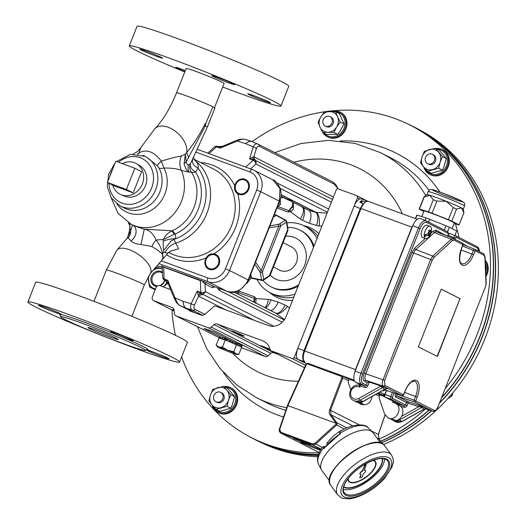 <?xml version="1.0" encoding="UTF-8"?>
<svg xmlns="http://www.w3.org/2000/svg" width="525" height="525" viewBox="0 0 525 525"><rect width="100%" height="100%" fill="white"/><g stroke="black" fill="none" stroke-linecap="round" stroke-linejoin="round"><path stroke-width="0.79" d="M106.372 269.994L116.812 250.281A20.396 8.879 34.8 0 1 117.062 249.966A20.396 8.879 34.8 0 1 134.38 252A20.396 8.879 34.8 0 1 150.537 268.15A20.396 8.879 34.8 0 1 150.321 273.545L144.296 285.009A20.396 0.971 -158.4 0 0 116.872 273.223A20.396 0.971 -158.4 0 0 106.372 269.994L93.962 301.33M117.062 249.966L127.103 238.311L128.133 237.825L131.02 240.85C132.818 242.832 136.132 244.053 140.976 244.506L151.817 246.527C156.778 249.382 160.335 251.967 162.494 254.284L162.934 258.254A20.396 8.617 -145.8 0 0 162.481 254.31C161.976 249.559 159.823 244.801 156.05 240.004L163.433 239.518L163.295 241.257C163.045 246.035 163.236 248.988 163.872 250.123L171.275 240.726L174.129 239.387A44.979 39.828 -63.2 0 0 175.927 238.718L175.219 234.065A8.157 2.559 65.8 0 0 172.213 230.797L144.29 229.182L134.295 225.888L131.184 224.313L118.027 213.288L111.031 197.597M161.969 260.052L162.993 257.9L162.481 254.31L163.367 252.098L167.829 253.253L161.969 260.052M116.714 338.553A16.314 0.781 21.6 0 1 118.309 339.57A16.314 0.781 21.6 0 1 102.847 334.287A16.314 0.781 21.6 0 1 87.97 327.554A16.314 0.781 21.6 0 1 99.803 331.426A16.314 0.781 21.6 0 1 116.714 338.553M379.739 394.944L379.043 397.766L384.549 413.903L387.916 417.861C396.086 422.435 403.817 407.177 395.286 403.305L392.542 402.248L392.982 401.152M354.578 381.242L348.948 379.168L348.18 382.161L350.713 389.589M320.795 449.774A11.419 0.545 -158.4 0 0 308.949 444.793A11.419 0.545 -158.4 0 0 300.772 442.129A11.419 0.545 -158.4 0 0 316.129 448.724A11.419 0.545 -158.4 0 0 320.519 450.233M341.873 377.396L341.493 376.425L307.453 363.917L306.475 364.396L287.858 405.622L336.053 423.321A0.814 0.722 -58.9 0 0 335.961 423.143L329.707 414.461L329.188 412.67L329.385 410.432L341.873 377.396L348.685 380.75M341.493 376.425A0.814 0.374 -69.8 0 1 342.103 375.854A0.814 0.374 -69.8 0 1 342.123 375.861L342.891 377.816L330.573 410.32L331.045 414.809L336.886 422.809A1.634 1.444 119 0 1 336.617 424.988L315.597 444.176L312.664 444.839L280.987 433.204L279.425 431.655L279.313 429.22L287.516 405.543M376.937 438.021L378.932 439.025L378.328 434.47L385.002 414.967M306.154 364.271L308.037 363.339M336.617 424.988L336.053 423.321M307.453 363.917A0.814 0.374 -69.8 0 1 308.063 363.346A0.814 0.374 -69.8 0 1 308.083 363.359L342.083 375.848M306.475 364.396L306.134 364.317M279.733 429.345L279.313 429.22L279.169 430.92L280.711 433.086L319.272 452.583L280.987 433.204A0.814 0.374 -69.8 0 1 280.934 432.298L279.733 429.345L287.858 405.622L287.438 405.49L306.055 364.258L308.063 363.346L342.103 375.854L348.902 379.28M348.009 478.846A16.642 7.061 143.6 0 0 348.639 481.307A16.642 7.061 143.6 0 0 366.22 477.127A16.642 7.061 143.6 0 0 375.434 461.573A16.642 7.061 143.6 0 0 373.275 460.241M347.911 478.977A16.642 7.061 143.6 0 0 348.548 481.189A16.642 7.061 143.6 0 0 348.593 481.248M375.395 461.514A16.642 7.061 143.6 0 0 375.349 461.449A16.642 7.061 143.6 0 0 373.426 460.182M375.132 461.705A16.314 6.923 -36.4 0 1 366.056 476.897A16.314 6.923 -36.4 0 1 348.856 481.051M372.816 460.405A16.314 6.923 -36.4 0 1 375.172 461.764A16.314 6.923 -36.4 0 1 366.142 477.015A16.314 6.923 -36.4 0 1 348.902 481.11A16.314 6.923 -36.4 0 1 348.305 478.459M343.632 487.141A24.472 10.382 143.6 0 0 368.196 479.798A24.472 10.382 143.6 0 0 382.495 458.528M382.115 458.509A24.143 10.244 -36.4 0 1 368.025 479.568A24.143 10.244 -36.4 0 1 343.731 486.773M382.167 458.515A24.143 10.244 -36.4 0 1 368.11 479.686A24.143 10.244 -36.4 0 1 343.717 486.826M365.302 463.988L362.512 470.708A3.262 1.385 143.6 0 0 360.025 474.206A3.262 1.385 143.6 0 0 360.124 474.311M362.512 470.708L362.69 470.945A3.262 1.385 143.6 0 0 360.196 474.442A3.262 1.385 143.6 0 0 361.115 474.738L359.783 477.94L362.237 476.989L363.202 473.931A3.262 1.385 143.6 0 0 365.452 470.577A3.262 1.385 143.6 0 0 364.337 470.308L366.548 463.293M384.661 458.863A26.919 11.425 -36.4 0 1 368.721 480.519A26.919 11.425 -36.4 0 1 343.311 489.307M329.477 480.88L321.877 470.558A31.815 13.499 -36.4 0 1 321.405 469.803A31.815 13.499 -36.4 0 1 337.595 442.267A31.815 13.499 -36.4 0 1 370.801 430.933A31.815 13.499 -36.4 0 1 372.527 432.154A31.815 13.499 -36.4 0 1 373.111 432.823L380.71 443.146M339.793 432.088L340.417 433.926A30.955 13.138 143.6 0 0 323.899 448.632L323.538 446.565M362.421 470.761A0.814 0.348 143.6 0 0 361.745 471.043A0.814 0.348 143.6 0 0 361.279 471.608M365.348 470.466A3.262 1.385 143.6 0 0 365.275 470.334A3.262 1.385 143.6 0 0 364.422 470.039M360.839 474.738L359.783 477.94M365.663 463.785L362.69 470.945M341.762 430.553L341.079 430.395L333.329 435.986L326.74 443.166L327.488 444.183M341.368 430.782L341.079 430.395M324.24 447.989L323.899 448.632L324.24 447.989A30.47 12.928 -36.4 0 1 339.865 434.077L340.417 433.926L339.865 434.077M324.995 446.965L324.017 446.486A0.492 0.433 116.3 0 1 324.161 446.604L324.273 447.845M361.01 402.367L360.793 402.924L366.325 399.722M354.08 380.054L307.368 363.274M382.876 395.023L385.009 395.725M378.499 394.426L382.725 396.001L378.499 394.426L378.86 393.855L378.479 394.419L378.735 393.822L380.756 394.616M380.284 395.108L380.907 395.279L381.15 394.675L380.527 394.498L382.226 395.082M354.342 373.603L355.477 369.587L411.869 227.161L361.016 208.543C363.326 203.372 365.8 200.99 368.452 201.41L417.185 219.247M305.084 362.119C302.84 360.321 302.689 356.606 304.625 350.976L355.72 369.685M361.016 208.543L304.625 350.976M395.286 403.305L399.289 405.333C405.746 408.161 402.872 420.085 395.62 420.532L393.232 419.331L389.445 418.635L387.916 417.861M382.377 395.876L381.99 395.706M381.038 395.351L380.638 395.213M357.998 402.439L359.546 403.515L363.182 404.132L360.793 402.924M382.613 395.555L382.863 394.951M382.279 395.496L382.377 394.944M384.773 396.533L383.657 396.145L384.792 396.605M384.799 396.631L383.309 396.014L384.773 396.513M383.309 396.014L383.808 396.113M384.845 396.775L383.007 396.027L384.812 396.677M384.884 396.88L384.11 396.585L384.871 396.854M384.333 395.962L384.28 396.506M382.83 395.738L382.102 395.83M359.546 403.515L361.075 404.289C367.021 405.812 370.702 403.207 372.12 396.46M396.703 404.02L397.031 403.2M384.077 396.106L384.313 395.502M383.919 396.113L384.162 395.509M383.506 395.981L383.749 395.377M382.64 395.627L382.843 395.102M382.325 395.437L382.508 394.99M381.314 395.43L381.557 394.826M379.148 394.682L379.391 394.078M378.833 394.551L379.076 393.94M412.112 227.253L413.595 223.775M479.246 251.573A6.523 3.019 110.2 0 0 478.36 250.76A6.523 3.019 110.2 0 0 477.527 250.701M431.353 228.592A6.523 3.019 -69.8 0 1 431.392 229.865L431.189 230.048M426.602 234.262L424.239 236.44A6.523 3.019 110.2 0 0 425.539 238.573A6.523 3.019 110.2 0 0 428.006 237.7A10.605 10.605 0 0 0 431.419 230.541A10.566 6.261 -2.4 0 0 431.392 229.865M428.164 233.481L428.925 234.426A10.566 6.261 -2.4 0 1 424.239 236.44A6.523 3.019 -69.8 0 1 424.174 235.029L424.18 235.029A10.566 6.261 -2.4 0 0 428.866 233.015A10.349 0.387 38.3 0 0 428.21 232.444A10.349 0.558 -175.2 0 1 429.069 232.575L428.328 232.542M428.964 231.847L430.001 231.722A10.349 7.475 125 0 0 430.369 230.462A10.349 10.08 -88.8 0 1 430.211 231.781A10.566 6.261 -2.4 0 0 431.34 228.454A6.523 3.019 110.2 0 0 430.041 226.321A6.523 3.019 110.2 0 0 427.573 227.194A6.523 3.019 110.2 0 0 424.18 235.029M425.539 238.573L422.52 237.464A6.523 3.019 -69.8 0 1 421.319 232.555A6.523 3.019 -69.8 0 1 424.554 226.085A6.523 3.019 -69.8 0 1 427.022 225.212L430.041 226.321M428.925 234.426A10.349 7.599 103.9 0 1 428.341 235.581A10.349 9.955 -29.6 0 0 429.148 234.485A10.231 4.725 65.1 0 1 428.932 235.968A10.598 7.573 21.2 0 0 429.68 235.285A10.231 7.96 -158 0 0 430.08 233.632A10.349 1.923 31.6 0 0 430.5 233.599A10.349 2.868 -168.7 0 0 430.27 233.192L428.59 233.212M430.27 233.192A10.566 6.261 -2.4 0 0 431.419 230.541M430.001 231.722A10.231 7.96 -158 0 0 429.463 229.957A10.598 4.226 159.8 0 1 428.715 230.646A10.231 4.725 65.1 0 1 429.069 232.575M430.08 233.632L429.548 233.323M429.102 235.056L429.68 235.285M429.253 233.054L430.5 233.599M428.82 233.986L429.148 234.485M437.148 356.357L459.992 298.659L441.23 289.177M460.261 298.758L441.243 289.144L418.386 346.874L437.404 356.488L459.992 298.659M437.758 407.302L437.909 407.328C436.977 410.163 435.33 411.488 432.967 411.305L414.251 401.855A1.634 0.722 -71.1 0 1 414.173 399.998L415.583 396.428A13.289 6.143 110.2 0 0 414.573 381.137L412.105 381.603C409.336 383.381 407.033 386.531 405.202 391.053L405.051 391.02M452.268 240.68A1.306 0.86 -132.6 0 0 451.172 239.243L453.456 238.534A1.306 1.155 116.8 0 1 454.04 240.135L452.268 240.68L433.926 257.532L432.246 260.157L384.648 380.376L384.858 385.389L403.403 394.767L405.077 390.967A14.595 6.746 -69.8 0 1 416.496 380.474A14.595 6.746 -69.8 0 1 417.185 397.09L415.787 401.028A1.306 1.155 116.8 0 1 414.251 401.855L396.939 396.027A1.306 1.155 -63.2 0 0 395.397 396.854L395.299 393.415M415.774 400.66L396.861 394.17L396.939 396.027L408.023 401.638A1.306 1.155 -63.2 0 0 406.488 402.458L395.397 396.854M461.442 248.594L461.593 248.62C459.027 257.585 459.099 262.592 461.803 263.655A13.289 6.143 110.2 0 0 471.975 254.002L473.386 250.432A1.634 0.728 -68.4 0 1 474.639 249.25A1.634 0.728 -68.4 0 1 474.666 249.263A1.306 1.155 116.8 0 1 474.744 249.296L474.744 249.296A1.306 1.155 116.8 0 1 475.243 250.865L473.576 254.664A14.595 6.746 -69.8 0 1 462.151 265.158A14.595 6.746 -69.8 0 1 461.468 248.542L462.86 244.598L454.04 240.135M462.597 246.087L474.987 251.094M403.403 394.767A1.306 1.155 116.8 0 1 401.868 395.594L383.322 386.21C382.023 385.173 381.931 383.007 383.053 379.713L430.651 259.494L432.83 256.095L451.172 239.243L434.378 232.496L415.793 249.572A5.709 2.671 110 0 0 413.615 252.971L365.741 373.892C364.586 377.173 364.678 379.339 366.01 380.389L369.337 382.069L385.055 387.437A4.082 3.609 -63.2 0 0 382.18 387.758L360.117 400.175A8.157 7.225 116.8 0 1 353.515 400.463C345.437 396.874 351.402 382.535 359.723 385.448M402.032 395.633A1.634 0.781 -71.3 0 1 401.92 395.614A1.634 0.781 -71.3 0 1 401.868 395.594L385.094 390.023M453.62 238.619L462.282 243.003A1.306 1.155 116.8 0 1 462.367 243.036L462.367 243.036A1.306 1.155 116.8 0 1 462.86 244.598M461.468 248.542L463.004 245.05L462.367 243.036L453.456 238.534M398.882 405.287L398.383 403.883L403.948 405.773L390.954 399.203A2.33 1.076 -69.8 0 1 390.849 396.552L392.464 392.477M399.683 405.543A1.306 0.604 109 0 0 399.532 404.25M401.809 416.207L418.733 406.685A1.306 0.604 108.5 0 0 418.642 405.188L424.305 407.288L418.733 406.685L408.115 403.134L407.124 405.628L405.497 404.952A1.306 1.155 116.8 0 1 403.948 405.773A1.306 0.604 109 0 1 404.027 407.269L400.326 405.989M425.191 408.575L427.009 408.653L424.305 407.288A4.082 3.609 -63.2 0 0 421.431 407.61A1.634 0.459 60.6 0 1 420.656 406.77L420.952 406.002M396.946 393.96L395.259 393.514M384.267 389.622L385.002 389.99A1.306 1.155 -63.2 0 0 383.46 390.817L382.771 390.469M447.503 236.138L448.173 234.445A1.024 0.472 110.2 0 0 448.127 233.284L426.72 222.456C424.397 221.839 422.185 223.873 420.085 228.552L362.578 373.793C360.892 378.683 361.023 381.905 362.978 383.453A1.306 1.155 116.8 0 1 361.43 384.274L355.615 382.252L359.133 384.031L359.835 387.22L360.36 385.888A1.306 0.604 109 0 0 360.281 384.398L364.698 385.921A1.306 0.604 109 0 1 364.777 387.417L359.533 385.665L359.579 385.002L359.553 385.527M369.311 382.056L367.231 382.607L364.468 381.209C362.854 379.929 362.749 377.272 364.14 373.229L412.013 252.308L414.691 248.135L425.224 238.455M364.777 387.417A2.612 2.31 -63.2 0 0 367.874 385.777L366.247 385.101A1.306 1.155 116.8 0 1 364.698 385.921L361.43 384.274C359.185 382.489 359.034 378.774 360.97 373.131L418.471 227.889C420.912 222.495 423.465 220.146 426.129 220.854L420.407 218.61M453.265 238.455L436.669 231.787A5.709 2.651 109.8 0 0 436.57 231.748A5.709 2.651 109.8 0 0 434.378 232.496A1.306 0.86 47.4 0 1 433.276 231.059L436.091 230.193L445.666 235.403M445.134 235.187A1.306 1.155 116.8 0 1 445.226 234.813M398.757 419.423A1.634 0.459 60.6 0 0 399.367 420.026A8.157 7.225 116.8 0 1 392.766 420.315L395.476 421.687A8.157 7.225 -63.2 0 0 402.078 421.398L424.141 408.982A4.082 3.609 116.8 0 1 427.009 408.653L426.32 408.529M359.835 387.22A6.523 5.775 -63.2 0 0 350.608 392.871A6.523 5.775 -63.2 0 0 358.857 398.436A1.634 0.459 60.6 0 0 360.117 400.175L362.821 401.546A1.634 0.459 60.6 0 0 363.038 401.566L356.226 401.835A8.157 7.225 -63.2 0 0 362.821 401.546L384.891 389.13A4.082 3.609 116.8 0 1 387.758 388.802L387.325 388.69M420.085 228.552L412.748 225.652C415.072 220.434 417.565 218.065 420.223 218.531M355.615 382.252C353.371 380.461 353.22 376.747 355.156 371.109L362.578 373.793M479.207 251.514L477.652 248.213L456.245 237.385A1.024 0.472 110.2 0 0 455.444 238.12L448.068 235.331A2.448 1.129 -69.8 0 1 449.932 233.553A2.448 1.129 -69.8 0 1 449.977 233.573L455.569 235.751M385.192 397.215A2.448 1.129 -69.8 0 1 385.074 394.426L392.457 397.222A1.024 0.472 110.2 0 0 392.503 398.383A1.306 1.155 116.8 0 1 390.954 399.203L385.192 397.215L398.383 403.883M386.617 390.534L385.074 394.426M412.748 225.652L355.156 371.109M448.068 235.331L447.713 236.224M359.999 202.355L359.986 201.954A9.778 4.522 -69.8 0 1 361.246 200.793L361.928 200.773L362.033 203.221M361.928 200.773L364.934 202.013L367.257 201.311M304.533 361.653C302.288 359.874 302.137 356.16 304.067 350.516L360.275 208.55L363.123 203.674L360.124 202.433M363.707 203.831L362.362 203.359M188.908 310.078A3.262 2.888 -63.2 0 0 189.886 310.938A3.262 2.888 -63.2 0 0 190.155 311.056L201.278 315.138A3.262 2.888 -63.2 0 0 203.267 315.085A3.262 2.888 -63.2 0 0 204.822 314.35L214.469 306.068A3.262 2.888 116.8 0 1 215.801 306.193L268.551 325.572A14.68 13 -63.2 0 0 286.171 316.424L336.262 189.906A1.634 1.444 116.8 0 1 338.218 188.888L356.698 195.674A1.634 1.444 116.8 0 1 357.459 197.689L354.158 206.017C355.766 202.204 357.676 199.841 359.894 198.923L361.817 198.988M306.416 363.74L298.226 359.599C295.982 357.807 295.831 354.093 297.767 348.462L294.171 357.545A1.634 1.444 116.8 0 1 292.208 358.562L305.576 365.321M360.911 208.812L354.158 206.017L297.767 348.462L304.703 350.779M436.859 201.082A21.473 1.024 -158.4 0 0 433.269 199.762L429.949 195.313A19.576 0.938 21.6 0 1 446.243 201.298L436.859 201.082L432.068 213.189L448.429 219.706A21.473 1.024 21.6 0 1 451.769 221.15L459.086 224.844A21.473 1.024 21.6 0 1 459.093 224.917A21.473 1.024 21.6 0 1 458.837 224.969L454.112 223.499M428.131 191.625C429.45 189.893 430.349 189.203 430.815 189.551C432.521 189.945 428.63 187.957 442.864 193.154L461.875 201.16L463.713 202.381C464.579 202.742 464.848 203.956 464.533 206.036A19.576 0.938 21.6 0 0 446.677 197.958A19.576 0.938 21.6 0 0 428.131 191.625L426.937 194.644A19.576 0.938 21.6 0 1 426.943 194.631A19.576 0.938 21.6 0 1 429.949 195.313L424.22 196.947A21.473 1.024 -158.4 0 0 423.983 196.98A21.473 1.024 -158.4 0 0 423.964 197L419.167 209.107A21.473 1.024 21.6 0 1 419.429 209.055L428.479 211.87A21.473 1.024 21.6 0 1 432.068 213.189M459.093 224.917L463.89 212.809A21.473 1.024 -158.4 0 0 463.89 212.782A21.473 1.024 -158.4 0 0 463.877 212.737L461.429 207.848A19.576 0.938 21.6 0 1 463.339 209.042A19.576 0.938 21.6 0 1 463.332 209.068M446.243 201.298A19.576 0.938 21.6 0 1 461.429 207.848L456.566 209.042A21.473 1.024 -158.4 0 0 453.219 207.598L446.243 201.298M444.334 230.048L446.027 225.77L429.667 219.253L428.551 222.068M454.873 235.476L456.684 230.908L449.374 227.213L447.595 231.702M425.086 220.434L426.077 217.934L417.027 215.112L415.616 218.676M423.767 211.496L419.18 209.18A21.473 1.024 21.6 0 1 419.167 209.107M421.752 216.589L423.964 211.004A16.314 0.781 21.6 0 1 439.418 216.287A16.314 0.781 21.6 0 1 454.302 223.02L452.097 228.592M417.027 215.112A21.473 1.024 -158.4 0 0 416.771 215.171L415.413 218.597M429.667 219.253A21.473 1.024 -158.4 0 0 426.077 217.934M449.374 227.213A21.473 1.024 -158.4 0 0 446.027 225.77M454.913 235.489L456.697 230.98A21.473 1.024 -158.4 0 0 456.684 230.908M424.22 196.947L419.429 209.055M428.479 211.87L433.269 199.762M456.566 209.042L451.769 221.15M459.086 224.844L463.877 212.737M448.429 219.706L453.219 207.598M162.527 273.184A7.094 6.287 -63.2 0 0 161.588 272.587A7.094 6.287 -63.2 0 0 160.998 272.331A7.094 6.287 -63.2 0 0 152.624 276.412A7.094 6.287 -63.2 0 0 155.183 285.252A7.094 6.287 -63.2 0 0 157.625 285.856M159.607 285.574A7.094 6.287 -63.2 0 0 164.607 280.133L167.869 280.448L168.236 283.828M162.487 272.219A7.914 7.009 -63.2 0 0 160.965 271.399A7.914 7.009 -63.2 0 0 151.161 277.233A7.914 7.009 -63.2 0 0 156.804 286.466M160.322 285.817A7.914 7.009 -63.2 0 0 164.929 280.298M318.124 455.516A175.376 155.282 116.8 0 1 261.575 442.805A175.376 155.282 116.8 0 1 261.489 442.765M419.705 129.924A175.376 155.282 116.8 0 1 419.783 129.97A175.376 155.282 116.8 0 1 439.609 403.029M431.491 410.812A175.376 155.282 116.8 0 1 381.734 442.772M383.486 444.55A175.258 155.17 -63.2 0 0 496.945 291.749A175.258 155.17 -63.2 0 0 422.572 131.513L419.783 129.97M261.575 442.805L264.462 444.13A175.258 155.17 -63.2 0 0 317.796 456.75M250.222 437.069A175.389 155.288 -63.2 0 0 254.907 439.55A175.389 155.288 -63.2 0 0 269.515 445.902A175.389 155.288 -63.2 0 0 318.458 454.525M380.684 441.354A175.389 155.288 -63.2 0 0 429.201 410.058M441.722 397.701A175.389 155.288 -63.2 0 0 413.214 126.532A175.389 155.288 -63.2 0 0 408.437 124.228M254.907 439.55L256.718 440.462A175.389 155.288 -63.2 0 0 271.327 446.821A175.389 155.288 -63.2 0 0 318.157 455.424M381.636 442.641A175.389 155.288 -63.2 0 0 431.268 410.74M439.806 402.531A175.389 155.288 -63.2 0 0 415.026 127.444L413.214 126.532M322.822 132.569A13.867 12.278 -63.2 0 0 327.292 136.717A13.867 12.278 -63.2 0 0 344.512 129.878A13.867 12.278 -63.2 0 0 339.813 111.963A13.867 12.278 -63.2 0 0 332.699 110.965A13.867 12.278 -63.2 0 0 330.566 111.543M327.292 136.717L328.105 137.123A13.867 12.278 -63.2 0 0 345.325 130.292A13.867 12.278 -63.2 0 0 340.627 112.376L339.813 111.963M324.352 133.343A12.935 11.458 -63.2 0 0 343.967 128.369A12.935 11.458 -63.2 0 0 333.355 111.602M329.976 116.622L331.131 117.2A5.276 4.673 116.8 0 1 333.231 123.263A5.276 4.673 116.8 0 1 326.366 126.617L325.218 126.033A5.276 4.673 116.8 0 1 323.433 119.221A5.276 4.673 116.8 0 1 329.976 116.622A5.276 4.673 116.8 0 1 332.082 122.679A5.276 4.673 116.8 0 1 325.218 126.033M423.806 167.075A13.867 12.278 -63.2 0 0 429.647 174.359A13.867 12.278 -63.2 0 0 446.191 168.728A13.867 12.278 -63.2 0 0 444.209 150.951A13.867 12.278 -63.2 0 0 442.168 149.612A13.867 12.278 -63.2 0 0 435.98 148.483M429.647 174.359L430.461 174.773A13.867 12.278 -63.2 0 0 446.998 169.135A13.867 12.278 -63.2 0 0 445.016 151.357A13.867 12.278 -63.2 0 0 442.975 150.019L442.168 149.612M425.099 168.571A12.935 11.458 -63.2 0 0 445.141 168.276A12.935 11.458 -63.2 0 0 437.43 149.218M432.331 154.265L433.486 154.849A5.276 4.673 116.8 0 1 435.894 159.298A5.276 4.673 116.8 0 1 433.066 164.03A5.276 4.673 116.8 0 1 428.722 164.259L427.573 163.682A5.276 4.673 116.8 0 1 425.782 156.863A5.276 4.673 116.8 0 1 432.331 154.265A5.276 4.673 116.8 0 1 434.746 158.721A5.276 4.673 116.8 0 1 431.917 163.452A5.276 4.673 116.8 0 1 427.573 163.682M212.172 405.169A13.867 12.278 -63.2 0 0 215.978 411.114A13.867 12.278 -63.2 0 0 218.019 412.453A13.867 12.278 -63.2 0 0 233.782 407.958A13.867 12.278 -63.2 0 0 230.534 387.706A13.867 12.278 -63.2 0 0 224.346 386.577M218.019 412.453L218.833 412.867A13.867 12.278 -63.2 0 0 236.047 406.028A13.867 12.278 -63.2 0 0 231.348 388.113L230.534 387.706M213.472 406.665A12.935 11.458 -63.2 0 0 232.87 407.288A12.935 11.458 -63.2 0 0 235.062 394.465A12.935 11.458 -63.2 0 0 225.802 387.312M220.703 392.359L221.852 392.943A5.276 4.673 116.8 0 1 223.637 399.755A5.276 4.673 116.8 0 1 217.094 402.353L215.939 401.776A5.276 4.673 116.8 0 1 213.524 397.32A5.276 4.673 116.8 0 1 216.359 392.588A5.276 4.673 116.8 0 1 220.703 392.359A5.276 4.673 116.8 0 1 222.488 399.177A5.276 4.673 116.8 0 1 215.939 401.776M485.855 274.824A13.867 12.278 -63.2 0 0 485.277 260.873M485.927 276.577A13.867 12.278 -63.2 0 0 485.244 260.177M485.737 272.002A12.935 11.458 -63.2 0 0 485.376 263.34M319.167 452.812A175.258 155.17 116.8 0 1 247.36 435.481L250.143 437.023A175.376 155.282 -63.2 0 0 318.498 454.414M380.572 441.203A175.376 155.282 -63.2 0 0 428.964 409.973M441.952 397.11A175.376 155.282 -63.2 0 0 449.334 153.018A175.376 155.282 -63.2 0 0 408.358 124.189L405.464 122.863A175.258 155.17 116.8 0 1 446.414 151.673A175.258 155.17 116.8 0 1 445.476 388.211M425.598 408.857A175.258 155.17 116.8 0 1 378.998 439.09M247.36 435.481A175.258 155.17 116.8 0 1 215.618 411.331A175.258 155.17 116.8 0 1 181.637 356.895M175.442 335.331A175.258 155.17 116.8 0 1 171.924 309.947M252.131 141.579A175.258 155.17 116.8 0 1 324.47 111.792M324.831 111.74A175.258 155.17 116.8 0 1 405.464 122.863M153.024 270.434L157.251 267.225L162.356 269.049A10.605 9.391 -63.2 0 0 161.956 268.905A10.605 9.391 -63.2 0 0 152.946 270.533M155.164 289.813L149.448 286.919L148.24 276.826M155.452 289.078L149.448 286.919M167.941 283.185L163.282 286.899M149.691 274.477A10.605 9.391 -63.2 0 0 148.457 280.862A10.605 9.391 -63.2 0 0 154.147 288.599A10.605 9.391 -63.2 0 0 155.498 288.967M163.255 286.893A10.605 9.391 -63.2 0 0 163.741 286.486A10.605 9.391 -63.2 0 0 166.963 281.774M223.735 386.269L212.75 389.425L210.427 395.017L208.878 401.002L212.041 405.018A10.605 9.391 116.8 0 1 210.427 395.017A10.605 9.391 116.8 0 1 217.849 387.647A10.605 9.391 116.8 0 1 226.898 390.278L223.735 386.269L227.555 388.198L234.662 396.624L232.273 404.906L230.79 408.201L219.811 411.357L215.992 409.428L226.977 406.271L228.519 400.286L230.849 394.695L226.898 390.278A10.605 9.391 116.8 0 1 228.519 400.286A10.605 9.391 116.8 0 1 221.091 407.649A10.605 9.391 116.8 0 1 212.041 405.018L215.992 409.428M230.849 394.695L234.662 396.624M226.977 406.271L230.79 408.201M435.369 148.175L439.182 150.104L446.296 158.53L443.907 166.812L442.424 170.107L431.438 173.263L427.626 171.334L438.605 168.177L440.153 162.192L442.477 156.601L435.369 148.175L424.384 151.331L422.054 156.923L420.512 162.907L423.675 166.924A10.605 9.391 116.8 0 1 422.054 156.923A10.605 9.391 116.8 0 1 429.483 149.553A10.605 9.391 116.8 0 1 438.533 152.184A10.605 9.391 116.8 0 1 440.153 162.192A10.605 9.391 116.8 0 1 432.725 169.555A10.605 9.391 116.8 0 1 423.675 166.924L427.626 171.334M442.477 156.601L446.296 158.53M438.605 168.177L442.424 170.107M335.587 111.707L324.489 111.766L320.873 116.767L318.045 122.168L319.981 127.135A10.605 9.391 116.8 0 1 320.873 116.767A10.605 9.391 116.8 0 1 329.647 111.536A10.605 9.391 116.8 0 1 337.516 116.681L335.587 111.707L339.399 113.636L344.052 123.979L339.859 131.434L337.608 134.374L326.511 134.433L322.698 132.503L327.849 132.274A10.605 9.391 116.8 0 1 319.981 127.135L322.698 132.503M337.516 116.681A10.605 9.391 116.8 0 1 336.617 127.05L340.233 122.049L337.516 116.681M327.849 132.274L333.788 132.444L336.617 127.05A10.605 9.391 116.8 0 1 327.849 132.274M333.788 132.444L337.608 134.374M340.233 122.049L344.052 123.979M447.484 398.915L452.176 395.745L452.734 392.982M450.923 395.108L452.176 395.745M317.041 238.448A37.524 33.226 -63.2 0 0 304.146 225.862A37.524 33.226 -63.2 0 0 286.906 222.863M293.81 297.13A37.524 33.226 116.8 0 1 273.742 294.584L270.277 292.832A37.524 33.226 -63.2 0 0 295.017 294.072M304.146 225.862L307.617 227.614A37.524 33.226 116.8 0 1 317.92 236.224M256.915 279.366A37.524 33.226 -63.2 0 0 270.277 292.832M217.33 346.743L216.156 345.188L218.984 338.041L226.879 340.633L241.717 347.091L238.888 354.244L236.978 354.526A10.605 0.505 -158.4 0 0 235.994 353.837A10.605 0.505 -158.4 0 0 227.771 350.287A10.605 0.505 -158.4 0 0 218.945 347.045A10.605 0.505 -158.4 0 0 217.33 346.743A10.605 0.505 -158.4 0 0 218.341 347.353A10.605 0.505 -158.4 0 0 226.564 350.903A10.605 0.505 -158.4 0 0 235.39 354.145A10.605 0.505 -158.4 0 0 236.978 354.526M216.156 345.188L218.945 347.045L222.436 347.15L227.771 350.287L233.802 351.671L235.994 353.837L238.888 354.244M225.711 340.174L226.144 339.084L225.678 338.894L222.436 347.15M236.637 344.525L233.802 351.671M241.001 346.73L241.703 347.005L242.183 345.791A12.239 0.584 21.6 0 0 241.592 345.398L241.113 346.612A12.239 0.584 21.6 0 1 241.703 347.005M241.113 346.612L239.754 346.1M238.599 345.516L239.787 345.936L240.266 344.728A12.239 0.584 21.6 0 0 238.298 343.829L237.818 345.037A12.239 0.584 21.6 0 1 239.787 345.936M237.818 345.037L237.352 344.886M235.029 343.882L235.817 342.759A12.239 0.584 21.6 0 0 233.002 341.591L232.523 342.805A12.239 0.584 21.6 0 1 235.338 343.967M229.655 341.742L230.035 340.41L229.72 341.768M230.035 340.41A12.239 0.584 21.6 0 0 227.128 339.294L226.649 340.508A12.239 0.584 21.6 0 1 229.556 341.624M221.412 338.796L220.126 338.251L220.605 337.037L222.18 337.706M220.605 337.037A12.239 0.584 21.6 0 0 219.66 336.82L219.181 338.034A12.239 0.584 21.6 0 1 220.126 338.251M219.181 338.034L219.87 338.317M224.385 339.721L223.991 339.531L224.47 338.317A12.239 0.584 21.6 0 0 222.246 337.549L221.76 338.763L222.843 339.242M226.144 339.084A9.542 0.453 21.6 0 1 227.076 339.426M232.122 342.727L232.588 341.545L232.201 341.408L231.742 342.576M232.588 341.545L233.002 341.591M230.081 341.913L230.541 340.751L230.186 340.594M230.541 340.751A9.542 0.453 21.6 0 1 232.201 341.408M235.764 342.897A9.542 0.453 21.6 0 1 236.401 343.173L238.298 343.829M240.207 344.879L241.592 345.398M219.03 338.054L219.607 336.965M224.47 338.317L225.678 338.894M221.76 338.763A12.239 0.584 21.6 0 1 223.991 339.531M277.633 354.132L273.86 352.748A3.262 2.888 -63.2 0 0 270.907 353.397L268.137 355.852A3.262 2.888 116.8 0 1 265.191 356.501L241.441 347.78M174.077 310.209A7.015 0.335 21.6 0 1 172.81 309.494A7.015 0.335 21.6 0 1 174.024 309.77M270.198 349.88A7.015 0.335 21.6 0 1 263.563 347.268A7.015 0.335 21.6 0 1 260.302 345.66A7.015 0.335 21.6 0 1 263.911 346.769A7.015 0.335 21.6 0 1 270.027 349.191M234.813 332.049A7.015 0.335 21.6 0 1 244.243 336.105A7.015 0.335 21.6 0 1 237.602 333.834A7.015 0.335 21.6 0 1 231.197 330.94A7.015 0.335 21.6 0 1 234.813 332.049M304.5 367.71L271.012 350.772A1.634 1.444 116.8 0 1 270.165 349.768A14.68 13 -63.2 0 0 263.78 341.257A14.68 13 -63.2 0 0 262.553 340.725L217.009 323.997A3.262 2.888 -63.2 0 0 214.056 324.647L211.293 327.101A3.262 2.888 116.8 0 1 208.34 327.751L176.17 315.932A3.262 2.888 116.8 0 1 175.895 315.814A3.262 2.888 116.8 0 1 174.418 313.556L174.051 309.947A3.262 2.888 -63.2 0 0 172.567 307.689A3.262 2.888 -63.2 0 0 172.298 307.571L153.917 300.818A3.262 2.888 116.8 0 1 153.641 300.7A3.262 2.888 116.8 0 1 152.401 296.789L155.997 287.7A3.262 2.888 116.8 0 1 159.915 285.666L170.618 289.597M232.851 341.578L216.3 333.204A6.937 0.328 -158.4 0 0 209.107 330.179A6.937 0.328 -158.4 0 0 204.081 328.532A6.937 0.328 -158.4 0 0 204.757 328.965L221.307 337.339M271.012 350.772L292.208 358.562M204.822 314.35L195.116 309.442A3.262 2.888 116.8 0 1 192.353 310.104C190.509 309.087 190.109 306.974 191.152 303.758L197.111 291.191L201.364 293.646A6.523 3.852 -68 0 0 198.201 294.702L197.111 291.191L200.812 292.287L200.333 280.619L201.613 280.652L204.934 281.997A1.634 1.037 -66.1 0 0 203.628 282.66L201.876 280.757M273.446 267.008L279.668 270.158A13.053 11.557 -63.2 0 0 295.87 263.727A13.053 11.557 -63.2 0 0 291.454 246.862L283.093 242.635M313.491 247.426A31.815 28.166 -63.2 0 0 312.893 245.438A31.815 28.166 -63.2 0 0 299.919 230.121A31.815 28.166 -63.2 0 0 287.739 227.41M263.051 280.343A31.815 28.166 -63.2 0 0 271.202 286.899A31.815 28.166 -63.2 0 0 298.732 284.694M313.983 246.173A31.815 28.166 -63.2 0 0 313.911 245.949A31.815 28.166 -63.2 0 0 300.937 230.632L299.919 230.121M271.202 286.899L272.219 287.411A31.815 28.166 -63.2 0 0 298.141 286.191M254.802 264.082L260.315 272.659L261.647 279.95A1.634 0.742 102 0 0 262.041 280.455L251.829 278.289L251.219 277.692M269.883 225.98L279.569 224.018L285.272 220.283A1.634 0.761 -61.6 0 1 285.803 220.224L276.688 215.289L274.352 214.692M273.361 217.199L276.17 215.362L285.272 220.283A1.634 1.227 56.8 0 1 286.387 222.16L280.685 225.894L269.141 227.85M287.963 228.657L286.63 221.366A1.634 1.135 169.6 0 1 286.387 222.16L287.72 229.451A1.634 1.135 169.6 0 0 287.963 228.657L287.825 230.692L287.72 229.451L269.437 275.618A1.634 1.227 -123.2 0 1 268.977 276.485A1.634 1.227 -123.2 0 0 268.977 276.485L270.283 274.988L287.825 230.692L270.29 274.988L263.74 279.359L262.402 272.062L255.583 262.106M278.132 224.549A1.634 0.807 80.2 0 1 278.723 226.19L261.24 270.342A1.634 0.728 -34.5 0 1 259.672 271.169M279.569 224.018A1.634 1.227 56.8 0 1 280.685 225.894L262.402 272.062A1.634 1.135 -10.4 0 1 260.315 272.659M250.957 275.087L251.455 277.784L261.647 279.95A1.634 1.135 -10.4 0 0 263.74 279.359A1.634 1.227 -123.2 0 1 263.274 280.219A1.634 1.227 -123.2 0 1 262.421 280.337M280.284 199.454L280.402 204.369L276.97 208.077M278.768 203.543L280.402 204.369M250.806 274.162L251.291 277.581L246.652 283.625M249.762 276.806L251.291 277.581M208.733 269.154A8.157 7.225 116.8 0 1 206.108 258.681A8.157 7.225 116.8 0 1 216.097 254.599M218.886 260.715A7.343 6.503 -63.2 0 0 208.589 256.154A7.343 6.503 -63.2 0 0 209.167 268.452A7.343 6.503 -63.2 0 0 218.886 260.715M238.429 194.152A8.157 7.225 116.8 0 1 235.797 183.684A8.157 7.225 116.8 0 1 245.792 179.596M248.273 188.258A7.343 6.503 -63.2 0 0 240.47 179.95A7.343 6.503 -63.2 0 0 236.978 192.111A7.343 6.503 -63.2 0 0 248.273 188.258M204.934 281.997L206.975 282.955A1.634 1.444 -63.2 0 0 205.019 283.973L205.334 291.624A3.262 1.929 177.6 0 1 200.812 292.287A3.262 1.647 -73.5 0 0 201.561 293.705L203.72 294.742A6.523 5.775 -63.2 0 0 198.621 296.179L198.201 294.702M206.975 282.955L214.351 286.683A1.634 1.444 -63.2 0 0 212.395 287.7L205.019 283.973L203.628 282.66M161.798 266.306L201.613 280.652M162.566 266.319L162.297 267.481L161.949 266.464A1.634 1.621 141.6 0 1 162.284 267.264M162.691 266.352L163.669 267.153L164.148 278.814A3.262 1.929 177.6 0 1 162.697 277.292L162.284 267.363M161.267 265.958A1.634 1.621 141.6 0 1 161.949 266.464L162.304 266.556M163.669 267.153L200.333 280.619M282.673 197.348L289.334 200.406L292.222 201.029L282.673 197.348M195.72 313.097L186.178 308.273C184.341 307.263 183.33 304.966 183.14 301.383L191.152 303.758A3.262 2.369 -154.6 0 0 194.663 304.513C193.528 307 193.679 308.641 195.116 309.442M183.14 301.383L175.074 297.852A3.262 1.188 157.5 0 1 173.867 297.445L168.171 283.677A6.523 6.523 -21.4 0 0 164.817 280.219L164.614 280.133A3.262 1.365 113.6 0 1 164.148 278.814L167.869 280.448L175.074 297.852C176.505 301.98 178.132 304.546 179.963 305.55A3.262 2.888 116.8 0 1 179.826 305.491L192.629 311.962M250.333 168.801L251.219 169.122M245.707 167.101L253.05 160.355A3.262 2.152 47.4 0 1 255.872 163.984L250.609 168.814A1.634 1.444 116.8 0 0 250.582 168.893M207.723 153.143L214.285 147.112A3.262 2.152 47.4 0 1 216.385 146.888L209.048 153.628M279.326 201.121L279.983 188.587L272.77 179.76C274.667 179.918 277.069 182.661 279.969 187.989C281.498 192.334 281.387 196.777 279.648 201.324L279.326 201.121L248.135 279.91L248.45 280.114C241.526 290.876 234.38 294.604 227.003 291.29A3.262 1.66 -70 0 1 226.918 291.25C236.184 293.501 243.259 289.721 248.135 279.91L229.517 270.5L260.715 191.71L279.326 201.121M331.4 202.177L255.872 163.984A3.262 2.888 -63.2 0 0 254.632 160.072A3.262 3.262 0 0 0 254.454 159.994A3.262 1.667 -66.5 0 0 253.05 160.355L249.519 158.826L252.597 157.31A6.523 3.839 -64.8 0 0 254.179 159.869L249.519 158.826L253.24 146.941C254.553 144.204 256.161 143.279 258.057 144.152A3.262 2.888 116.8 0 1 258.188 144.218A3.262 2.888 116.8 0 1 259.665 146.423C258.182 145.733 257.053 146.547 256.292 148.864L253.824 156.745A6.523 5.775 -63.2 0 0 256.633 161.09L254.756 160.138M252.164 141.599L258.188 144.218L332.601 181.847C335.219 183.835 336.656 185.41 336.906 186.565A3.262 1.811 151 0 1 336.998 187.438L334.071 184.052A3.262 2.888 -63.2 0 0 332.601 181.853A3.262 2.888 -63.2 0 0 332.463 181.788M302.223 207.368A3.262 2.888 -63.2 0 0 302.354 207.434A3.262 2.888 -63.2 0 0 302.485 207.5L308.844 210.269L289.334 200.406M284.832 198.128L280.928 196.153M236.014 140.654C239.137 139.939 238.278 138.653 245.103 139.374L251.613 141.376L248.765 141.56L245.595 143.627L237.162 141.041L220.277 148.083L217.448 146.396A3.262 1.345 107.1 0 0 216.385 146.888L220.277 148.083L222.39 146.337L236.014 140.654A3.262 1.391 67.3 0 1 237.162 141.041C240.949 139.21 243.784 138.731 245.667 139.604M251.98 141.507L251.613 141.376M293.482 202.952L293.272 208.983L292.189 210.558L290.502 211.7A3.262 0.919 -119.3 0 1 290.069 210.052L292.379 206.732L292.635 202.525M321.923 226.111L319.18 225.934A14.68 13 116.8 0 1 316.549 225.455A11.419 5.243 106.8 0 0 315.505 212.284L308.844 210.269C311.463 212.369 311.64 216.707 309.376 223.289L302.531 220.303A14.68 13 116.8 0 1 300.234 218.971L290.502 211.7L288.153 212.067L277.062 207.992M254.507 302.374L254.612 299.618A3.262 1.142 -18.7 0 1 256.102 298.587L255.76 303.319M239.269 290.364L238.987 291.073L254.605 296.809L256.102 298.587L268.387 299.408A14.68 13 116.8 0 1 271.025 299.887L278.191 302.052C276.006 307.145 273.492 309.967 270.644 310.531M254.612 299.618L254.185 298.417L238.567 292.681A3.262 1.312 -173 0 1 237.103 291.362L236.847 293.442M254.172 159.869L254.454 159.994A3.262 1.667 -66.5 0 1 254.494 160.013A3.262 2.888 -63.2 0 1 254.632 160.072L255.452 160.486M252.597 157.31L253.824 156.745L333.447 197.013M245.595 143.627L253.24 146.941A3.262 2.572 17.4 0 1 256.292 148.864M217.763 146.501L217.547 146.436A3.262 1.345 107.1 0 0 217.448 146.396A3.262 3.262 0 0 0 214.285 147.112M165.368 280.521L164.843 280.252A6.523 6.497 -52.1 0 1 166.792 281.597M173.867 297.445L173.867 297.445C177.319 304.1 175.882 302.262 179.826 305.491M218.177 146.632A6.523 6.51 3.7 0 0 222.206 146.423M252.768 157.277A6.523 4.207 -64.6 0 0 254.422 159.974L254.303 159.928M273.781 326.242L205.334 291.624A3.262 2.888 -63.2 0 1 201.561 293.705L201.79 293.823A6.523 4.22 -67.6 0 0 198.293 294.866M278.289 206.732L288.934 210.643L290.069 210.052M219.66 288.619A3.262 2.888 116.8 0 1 219.45 290.469L217.245 287.739M158.885 263.642L207.985 281.676L226.918 291.25L214.502 286.742M293.567 207.834A3.262 1.103 -170.6 0 1 292.379 206.732M213.163 106.988A20.396 0.971 -158.4 0 0 187.005 96.095A20.396 0.971 -158.4 0 0 176.505 92.866L186.158 68.473A20.396 0.971 21.6 0 1 196.665 71.702A20.396 0.971 21.6 0 1 224.083 83.488L214.495 107.697M136.507 163.721L139.762 165.651A17.095 15.133 116.8 0 1 144.762 187.3A17.095 15.133 116.8 0 1 124.359 196.107L120.875 194.631A17.351 15.363 -63.2 0 0 141.579 185.692A17.351 15.363 -63.2 0 0 136.507 163.721A17.351 15.363 -63.2 0 0 134.256 162.652A17.351 15.363 -63.2 0 0 122.213 163.597M166.589 254.697A50.577 44.782 -63.2 0 0 206.161 257.952A8.157 7.225 -63.2 0 0 208.596 269.089A8.157 7.225 -63.2 0 0 209.278 269.384A8.157 7.225 -63.2 0 0 218.905 264.685A8.157 7.225 -63.2 0 0 215.959 254.527A8.157 7.225 -63.2 0 0 213.97 253.897A50.577 44.782 -63.2 0 0 235.613 227.423A50.577 44.782 -63.2 0 0 237.773 193.791A8.157 7.225 -63.2 0 0 238.291 194.086A8.157 7.225 -63.2 0 0 238.973 194.381A8.157 7.225 -63.2 0 0 248.601 189.689A8.157 7.225 -63.2 0 0 245.654 179.53A8.157 7.225 -63.2 0 0 234.747 185.758A50.577 44.782 -63.2 0 0 200.753 162.599M206.161 257.952C207.933 254.868 210.532 253.516 213.97 253.897M237.773 193.791C234.97 191.855 233.966 189.177 234.747 185.758M184.111 163.793C185.64 169.004 187.353 171.793 189.23 172.167A8.157 7.606 105.5 0 1 188.665 164.706C187.491 165.112 186.651 164.187 186.152 161.943L185.371 154.133L184.111 163.793A8.157 3.235 168.9 0 1 186.152 161.943L205.288 125.915L206.069 122.738L212.881 106.851L214.876 108.038L207.323 127.116L190.49 163.649A8.157 5.145 -149.5 0 0 195.608 172.023L198.089 168.164C198.529 165.211 197.59 162.724 195.293 160.716L194.394 159.987M116.931 203.963A30.371 26.893 -63.2 0 0 154.133 208.32A30.371 26.893 -63.2 0 0 163.892 168.026C171.918 167.974 177.752 168.781 181.401 170.454L189.23 172.167L191.468 172.213A8.157 3.347 147.9 0 0 195.608 172.023A41.468 36.717 -63.2 0 1 175.219 234.065L174.149 234.281A8.157 1.857 68.6 0 0 171.773 230.98C167.921 232.851 165.145 235.692 163.433 239.518L174.149 234.281M172.213 230.797A39.158 34.67 -63.2 0 0 191.468 172.213A8.157 7.96 47.3 0 1 190.49 163.649L188.665 164.706M163.295 241.257A16.314 8.256 176.6 0 1 175.927 238.718A44.979 39.828 -63.2 0 0 198.102 168.177C193.364 165.644 191.592 162.717 192.773 159.377L192.216 160.479M193.574 157.408L194.362 159.968M146.462 157.087L157.251 165.716L159.009 168.072A9.791 3.872 -28.3 0 0 163.892 168.026L161.372 161.109C154.088 151.587 146.619 148.844 138.974 152.88L140.746 147.715C137.957 151.653 137.255 151.692 133.829 153.681L133.376 154.009M206.069 122.738L204.402 125.14C199.034 135.699 193.128 144.821 186.677 152.506L188.724 157.776M207.323 127.116L205.288 125.915A17.948 2.704 25.3 0 1 204.402 125.14M186.677 152.506L185.371 154.133L181.315 156.023C176.387 156.857 169.739 158.557 161.372 161.109A9.791 1.063 139 0 0 157.251 165.716M131.158 224.3A39.158 34.67 -63.2 0 0 172.745 215.125A39.158 34.67 -63.2 0 0 181.401 170.454A17.948 16.072 114.7 0 1 181.315 156.023M186.683 152.486A20.396 12.298 -136.6 0 0 186.788 148.87A20.396 12.298 -136.6 0 0 173.348 129.865A20.396 12.298 -136.6 0 0 154.987 128.632A20.396 12.298 -136.6 0 0 154.836 128.796L140.818 147.597M138.219 154.219A9.791 7.599 -119.3 0 0 138.974 152.88L137.478 154.12M162.067 259.947A20.396 8.617 -145.8 0 0 162.934 258.261L162.934 258.241M129.544 223.433L129.806 225.527L128.284 222.685M170.205 251.232L178.618 248.817L174.024 239.42A44.979 39.828 -63.2 0 0 174.129 239.387M165.158 252.453A16.314 14.864 124.2 0 1 175.947 243.082A47.316 41.888 -63.2 0 0 209.226 205.918A47.316 41.888 -63.2 0 0 195.293 160.716M174.024 239.42L171.275 240.726M163.367 252.098L163.872 250.123M151.817 246.527A9.791 2.592 -54.8 0 1 156.05 240.004C153.221 233.586 149.297 229.983 144.29 229.182L140.976 244.506M130.187 227.305C129.642 227.056 129.813 228.185 130.679 230.685L128.592 235.233L129.905 227.43L129.892 223.63M132.549 224.871L130.679 230.685A9.791 8.958 71.7 0 1 128.133 237.825M133.376 225.422A9.791 7.928 -56.3 0 1 131.02 240.85M280.967 106.011L288.77 86.31A81.578 3.898 -158.4 0 0 214.357 52.657A81.578 3.898 -158.4 0 0 137.071 26.25L129.275 45.951A81.578 3.898 21.6 0 1 206.555 72.352A81.578 3.898 21.6 0 1 280.967 106.011A81.578 3.898 21.6 0 1 222.692 86.993M184.774 71.978A81.578 3.898 21.6 0 1 137.228 51.037A81.578 3.898 21.6 0 1 129.275 45.951M212.999 76.388A12.239 0.584 21.6 0 1 211.805 75.626A12.239 0.584 21.6 0 1 223.401 79.583A12.239 0.584 21.6 0 1 234.563 84.63A12.239 0.584 21.6 0 1 225.684 81.729A12.239 0.584 21.6 0 1 212.999 76.388M248.889 94.539A12.239 0.584 21.6 0 1 247.695 93.778A12.239 0.584 21.6 0 1 259.291 97.735A12.239 0.584 21.6 0 1 270.454 102.782A12.239 0.584 21.6 0 1 261.575 99.881A12.239 0.584 21.6 0 1 248.889 94.539M140.982 49.934A12.239 0.584 21.6 0 1 139.794 49.173A12.239 0.584 21.6 0 1 151.384 53.13A12.239 0.584 21.6 0 1 162.547 58.177A12.239 0.584 21.6 0 1 153.674 55.276A12.239 0.584 21.6 0 1 140.982 49.934M184.925 71.597A12.239 0.584 21.6 0 1 176.879 68.086A12.239 0.584 21.6 0 1 175.685 67.325A12.239 0.584 21.6 0 1 185.345 70.527M141.159 347.53A45.682 2.185 -158.4 0 0 93.798 327.587A45.682 2.185 -158.4 0 0 60.664 316.746A45.682 2.185 -158.4 0 0 102.336 335.593A45.682 2.185 -158.4 0 0 145.609 350.378A45.682 2.185 -158.4 0 0 141.159 347.53M171.629 356.987A81.578 3.898 21.6 0 1 179.583 362.079A81.578 3.898 21.6 0 1 102.303 335.672A81.578 3.898 21.6 0 1 27.891 302.019A81.578 3.898 21.6 0 1 87.052 321.372A81.578 3.898 21.6 0 1 171.629 356.987M179.583 362.079L187.386 342.379A81.578 3.898 -158.4 0 0 179.432 337.293A81.578 3.898 -158.4 0 0 94.854 301.672A81.578 3.898 -158.4 0 0 35.687 282.319L27.891 302.019M167.875 358.089A12.239 0.584 21.6 0 1 169.063 358.857A12.239 0.584 21.6 0 1 157.474 354.893A12.239 0.584 21.6 0 1 146.311 349.847A12.239 0.584 21.6 0 1 155.19 352.748A12.239 0.584 21.6 0 1 167.875 358.089M59.968 313.484A12.239 0.584 21.6 0 1 61.163 314.252A12.239 0.584 21.6 0 1 49.567 310.288A12.239 0.584 21.6 0 1 38.41 305.242A12.239 0.584 21.6 0 1 47.283 308.142A12.239 0.584 21.6 0 1 59.968 313.484M131.985 339.938A12.239 0.584 21.6 0 1 133.173 340.705A12.239 0.584 21.6 0 1 121.583 336.742A12.239 0.584 21.6 0 1 110.421 331.695A12.239 0.584 21.6 0 1 119.293 334.596A12.239 0.584 21.6 0 1 131.985 339.938M107.402 182.451L115.802 161.241L134.813 168.223L126.413 189.44L107.402 182.451L114.168 185.876L133.179 192.859L141.579 171.649L134.813 168.223M112.737 185.154A17.351 15.363 -63.2 0 0 120.875 194.631M126.413 189.44L133.179 192.859M375.729 394.426L379.549 396.355M329.556 409.9L359.185 424.791M371.267 430.9L378.407 434.51L378.991 439.071A0.814 0.335 -36.6 0 1 379.017 439.136M280.934 432.298L312.611 443.94L314.81 443.441L322.271 447.556M336.577 425.066L344.525 429.089M312.611 443.94A0.814 0.374 -69.8 0 0 312.664 444.839L321.188 449.151M293.718 438.152L298.082 439.602A9.279 0.446 21.6 0 1 310.531 444.97A9.279 0.446 21.6 0 1 297.15 440.055A9.279 0.446 21.6 0 1 298.062 439.589C305.104 442.109 312.539 445.732 310.255 444.727L310.203 444.682M335.961 423.143A0.814 0.361 143.9 0 1 336.886 422.809L347.005 427.928M330.12 415.144A0.814 0.361 -36.1 0 1 331.045 414.809L352.833 425.827M382.574 443.933L378.932 439.025A0.814 0.335 -36.6 0 1 378.991 439.077L382.613 443.96M314.81 443.441L336.269 423.892M299.388 440.088A8.466 0.407 -158.4 0 0 304.749 442.208M346.165 494.235A26.919 11.425 -36.4 0 1 344.216 492.634C342.536 490.383 343.16 486.727 346.073 481.668C349.296 476.523 354.073 471.673 360.399 467.132C373.912 458.561 382.968 456.422 387.568 460.707A26.919 11.425 -36.4 0 1 374.962 484.096A26.919 11.425 -36.4 0 1 346.165 494.235M346.008 495.364A27.733 11.767 -36.4 0 1 366.443 463.253A27.733 11.767 -36.4 0 1 386.538 473.189A27.733 11.767 -36.4 0 1 346.008 495.364M337.647 494.721A33.449 14.195 -36.4 0 1 356.16 463.463A33.449 14.195 -36.4 0 1 391.506 455.057C395.095 462.768 392.687 462.781 392.044 466.915L384.93 477.993C373.183 491.039 357.098 498.638 348.876 498.75C344.118 498.632 341.493 498.218 341.02 497.503L337.647 494.721L330.816 485.441A33.449 14.195 -36.4 0 1 349.328 454.184A33.449 14.195 -36.4 0 1 384.674 445.777L391.506 455.057M344.216 496.958A30.181 12.81 -36.4 0 1 366.457 462.02A30.181 12.81 -36.4 0 1 388.316 472.828A30.181 12.81 -36.4 0 1 344.216 496.958M330.061 477.592A33.121 14.05 -36.4 0 1 349.237 454.053A33.121 14.05 -36.4 0 1 377.409 442.726M339.839 434.037L340.003 433.315A30.831 13.086 -36.4 0 1 366.338 426.484A30.831 13.086 -36.4 0 1 368.012 427.665L372.527 432.154M321.405 469.803L318.458 464.152A30.831 13.086 -36.4 0 1 323.485 448.022L324.201 447.727M324.962 446.998L324.161 446.604M384.805 395.332L384.097 395.049M384.891 394.984L384.746 394.551M384.464 394.82L384.825 395.246M415.787 401.028L434.333 410.412A1.306 1.155 116.8 0 1 432.797 411.233L425.106 408.68M485.356 287.083L437.784 407.249L485.382 287.024L485.992 283.861L484.883 257.178L484.07 255.327L475.243 250.865M434.333 410.412C435.54 410.734 436.688 409.677 437.784 407.249M474.823 249.342L483.492 253.726A1.306 1.155 116.8 0 1 483.571 253.759L485.1 256.725L486.209 283.408L485.382 287.024M486.209 283.408A1.306 0.774 177.6 0 1 485.992 283.861M485.1 256.725A1.306 0.774 177.6 0 1 484.883 257.178M417.185 397.09L404.67 392.398M474.613 249.237L463.122 244.617L474.744 249.296L483.571 253.759A1.306 1.155 116.8 0 1 484.07 255.327M405.077 390.967L403.791 394.616L401.914 395.614L384.779 389.944M461.094 249.985L473.576 254.664M384.858 385.389A1.306 1.155 116.8 0 1 383.322 386.21L366.01 380.389A1.306 1.155 -63.2 0 0 364.468 381.209M384.648 380.376L364.14 373.229M432.246 260.157L412.013 252.308M433.926 257.532A1.306 0.86 -132.6 0 0 432.83 256.095L415.793 249.572A1.306 0.86 47.4 0 1 414.691 248.135M404.027 407.269A2.612 2.31 -63.2 0 0 407.124 405.628M392.503 398.383L405.497 404.952L406.488 402.458L408.115 403.134A1.306 0.604 108.5 0 0 408.023 401.638L418.642 405.188M394.117 393.022L392.457 397.222M379.969 392.044L384.379 394.275A1.024 0.472 110.2 0 0 385.179 393.54L385.16 393.592M385.179 393.54L386.4 390.462M383.092 395.148A2.33 1.076 -69.8 0 1 382.896 395.122A2.33 1.076 -69.8 0 1 382.837 395.095L378.466 392.89M384.379 394.275A1.306 1.155 116.8 0 1 382.837 395.095L377.692 393.323L382.896 395.122L385.311 393.625L386.544 390.508M385.035 390.009L383.46 390.817M359.133 384.031L360.281 384.398M369.337 382.069L367.874 385.777M362.978 383.453L366.247 385.101L367.231 382.607M426.72 222.456A1.306 1.155 -63.2 0 0 426.129 220.854M448.127 233.284A1.306 1.155 -63.2 0 0 447.536 231.676L426.307 220.94M430.887 233.251L433.276 231.059M453.364 238.494L436.57 231.748A1.306 1.155 116.8 0 1 436.091 230.193M453.416 238.514L453.836 237.457A2.33 1.076 -69.8 0 1 455.615 235.764A2.33 1.076 -69.8 0 1 455.661 235.784A1.306 1.155 -63.2 0 1 456.245 237.385M455.444 238.12L454.978 239.302M477.652 248.213A1.306 1.155 -63.2 0 0 477.061 246.612L455.831 235.876M463.057 243.83L467.047 246.192M466.207 245.857A1.306 1.155 116.8 0 1 466.305 245.47M358.857 398.436L380.92 386.019A1.634 0.459 60.6 0 0 382.18 387.758L384.891 389.13A1.634 0.459 60.6 0 0 385.107 389.15A1.634 0.459 60.6 0 0 385.192 388.973M387.608 388.769L385.107 389.15L363.038 401.566A1.634 0.459 60.6 0 0 363.129 401.369M424.449 408.824A1.634 0.459 60.6 0 1 424.358 409.001A1.634 0.459 60.6 0 1 424.141 408.982L421.431 407.61L399.367 420.026L402.078 421.398A1.634 0.459 60.6 0 0 402.294 421.417A1.634 0.459 60.6 0 0 402.386 421.221M385.055 387.437L387.758 388.802M361.338 202.932L361.246 200.793M304.441 361.627L298.226 359.599L294.171 357.545M460.182 201.259A16.314 0.781 21.6 0 1 433.952 190.811A16.314 0.781 21.6 0 1 448.462 195.333A16.314 0.781 21.6 0 1 460.182 201.259M357.459 197.689L359.894 198.923M293.842 162.251A113.636 100.61 116.8 0 1 383.394 185.968A113.636 100.61 116.8 0 1 402.406 213.839M298.384 381.255A113.636 100.61 116.8 0 1 232.68 353.22M274.805 152.618L301.081 143.489L328.276 140.346L355.13 143.417L380.343 152.598L390.495 157.73A137.294 121.557 116.8 0 1 418.937 178.539A137.294 121.557 116.8 0 1 429.043 190.339M285.803 410.268A137.294 121.557 116.8 0 1 266.575 402.76L256.423 397.628L236.788 384.989L220.06 368.53L206.811 348.869L197.485 326.734M340.331 140.943A143.929 127.437 116.8 0 1 426.011 174.989A143.929 127.437 116.8 0 1 439.943 192.071M455.365 223.893A143.929 127.437 116.8 0 1 459.021 237.477M283.48 417.04A143.929 127.437 116.8 0 1 236.473 388.238A143.929 127.437 116.8 0 1 223.322 372.304M380.343 152.598A137.294 121.557 116.8 0 1 408.785 173.407A137.294 121.557 116.8 0 1 425.768 195.562M286.696 407.663A137.294 121.557 116.8 0 1 256.423 397.628M236.401 343.173L235.974 344.256M236.44 344.446L236.873 343.357M264.935 341.933L262.553 340.725M273.86 352.748L217.009 323.997M270.907 353.397L214.056 324.647M268.137 355.852L211.293 327.101M265.191 356.501L208.34 327.751M219.174 337.687L176.17 315.932M172.83 307.84L172.298 307.571M153.641 300.7L174.162 311.076L153.917 300.818M202.578 315.269L192.353 310.104L186.178 308.273L179.963 305.55L192.662 311.975M285.613 236.283A22.844 20.226 116.8 0 1 304.572 265.499A22.844 20.226 116.8 0 1 270.224 275.126M303.568 225.573A38.594 34.171 116.8 0 1 318.892 233.776M292.543 300.333A38.594 34.171 116.8 0 1 269.706 292.537M227.102 291.316A3.262 1.66 -70 0 1 227.003 291.29L214.259 286.657M276.905 182.91L328.663 209.088M214.653 286.801L212.395 287.7M282.266 322.238L219.45 290.469M337.759 188.81L336.998 187.438M334.071 184.052L259.665 146.423M225.415 309.724L198.621 296.179L194.663 304.513M316.549 225.455L309.376 223.289M251.58 278.197A19.576 17.332 116.8 0 1 250.373 278.926M278.191 302.052L285.042 305.038A14.68 13 116.8 0 1 287.332 306.37L289.505 307.991M281.026 194.847L315.505 212.284A3.262 2.888 -63.2 0 0 316.089 212.389L327.068 213.124M327.41 212.251L280.088 188.317M319.18 225.934A11.419 4.968 93.8 0 0 316.089 212.389L281.033 194.657M302.531 220.303A11.419 5.303 -66.4 0 0 302.485 207.5L302.354 207.434M284.491 319.6L276.124 313.346L233.966 292.025M287.332 306.37A11.419 5.243 126.8 0 1 276.124 313.346A3.262 2.888 -63.2 0 0 275.743 313.11A3.262 2.888 -63.2 0 0 275.612 313.051M228.231 291.677L284.222 319.994M253.746 301.987L254.185 298.417A3.262 1.509 -69.8 0 1 254.605 296.809M238.291 290.824L238.987 291.073A3.262 1.509 -69.8 0 0 238.567 292.681L238.383 294.217M288.153 212.067A3.262 1.509 -69.8 0 1 288.934 210.643L292.497 205.905M282.732 197.512L280.632 198.023M302.341 207.434A11.419 5.243 -53.2 0 1 300.234 218.971M268.387 299.408A11.419 4.968 -86.2 0 1 264.895 307.624M271.025 299.887A11.419 5.243 -73.2 0 1 265.558 307.958M234.032 292.018L275.743 313.11A11.419 5.303 113.6 0 0 285.042 305.038M332.483 199.448L256.633 161.09M203.72 294.742L254.415 320.381M165.296 280.481L164.482 280.068A3.262 2.888 -63.2 0 0 164.614 280.133M162.291 267.54L157.159 265.637L162.291 267.533M252.223 169.496L197.676 149.461L252.302 169.523A3.262 1.509 -69.8 0 1 252.374 169.555A17.948 15.888 -63.2 0 1 253.877 170.205L272.777 179.767M108.997 183.258A24.472 21.669 -63.2 0 0 126.866 204.277A24.472 21.669 -63.2 0 0 151.627 187.957A24.472 21.669 -63.2 0 0 145.432 160.617A24.472 21.669 -63.2 0 0 118.552 162.251M112.455 169.693A24.472 21.669 -63.2 0 0 109.778 176.452M115.073 163.072L108.616 174.11L107.257 186.67L111.353 198.096L120.094 205.905A27.733 24.557 -63.2 0 0 155.695 189.637A27.733 24.557 -63.2 0 0 145.13 156.404A27.733 24.557 -63.2 0 0 142.813 155.4M196.337 152.25L249.821 171.898A14.68 13 116.8 0 1 256.646 190.024L225.448 268.813A14.68 13 116.8 0 1 207.828 277.961L161.28 260.859M207.828 277.961A3.262 1.509 110.2 0 0 207.985 281.676A17.948 15.888 -63.2 0 0 229.517 270.5L225.448 268.813M256.646 190.024L260.715 191.71A17.948 15.888 -63.2 0 0 253.877 170.205L252.302 169.523A3.262 1.509 -69.8 0 0 249.821 171.898M128.92 233.408L129.091 232.437M159.009 168.072A27.733 24.557 116.8 0 1 154.501 200.721A27.733 24.557 116.8 0 1 124.327 208.044L120.094 205.905M193.837 159.101L213.518 169.057A47.316 41.888 116.8 0 1 231.545 225.743A47.316 41.888 116.8 0 1 170.815 253.496L168.65 252.4M146.534 349.512A47.316 2.257 -158.4 0 0 143.115 346.513A47.316 2.257 -158.4 0 0 89.499 324.128A47.316 2.257 -158.4 0 0 60.585 315.486M150.071 273.866L162.107 259.901M377.206 393.599L378.538 394.268M385.061 415.078L378.407 434.51M336.683 436.203L338.618 434.844M330.816 485.441C318.255 471.588 375.172 429.673 384.674 445.777M368.012 427.665C365.505 423.268 350.444 423.924 339.399 431.963L339.885 434.129M318.458 464.152C316.378 458.889 317.881 453.036 322.98 446.585L324.017 446.486M339.924 433.978L324.069 448.107M382.351 394.78L382.108 395.384M383.486 395.371L383.243 395.975M383.23 395.41L382.988 396.014M383.04 395.443L382.804 396.053M380.448 394.452L380.205 395.056M475.709 249.788L478.36 250.76M447.641 236.191L448.298 234.524L447.628 231.715L425.952 220.769M449.932 233.553L455.746 235.823L477.153 246.652L478.268 247.57L479.266 249.834L479.45 251.678M391.21 419.226L392.766 420.315M395.476 421.687L402.294 421.417L424.358 409.001L426.602 408.562M356.226 401.835L353.515 400.463M432.967 411.305L425.079 408.686M367.402 201.292L361.673 198.923M426.943 194.631L423.983 196.98M464.533 206.036L463.339 209.055L463.89 212.782M367.795 201.278L356.836 195.733M224.923 338.54L225.245 337.733M219.168 337.7L175.895 315.814M304.493 367.717L270.874 350.713M274.444 214.463L276.642 215.27M286.63 221.366A1.634 1.634 0 0 0 285.803 220.224M251.016 277.994L251.783 278.276M262.041 280.455A1.634 1.634 0 0 0 263.274 280.219L268.977 276.485M279.648 201.324L248.45 280.114M338.185 188.875L336.906 186.565M162.697 277.292A3.262 3.262 0 0 0 164.482 280.068M222.39 146.337L217.967 146.554M168.171 283.677L165.349 280.507M281.243 196.763L280.842 196.862M144.296 285.009L131.887 316.345M146.455 157.08L145.13 156.404L130.436 154.363L116.589 161.529M128.717 233.382L127.549 237.733M133.068 154.028L133.836 153.674M154.987 128.632C163.157 119.936 170.33 108.012 176.505 92.866M130.042 225.947L129.806 225.527M171.124 250.819L167.829 253.253M128.592 235.213L127.103 238.311M60.664 316.746L60.473 315.328M146.718 349.473L145.609 350.378"/></g></svg>
